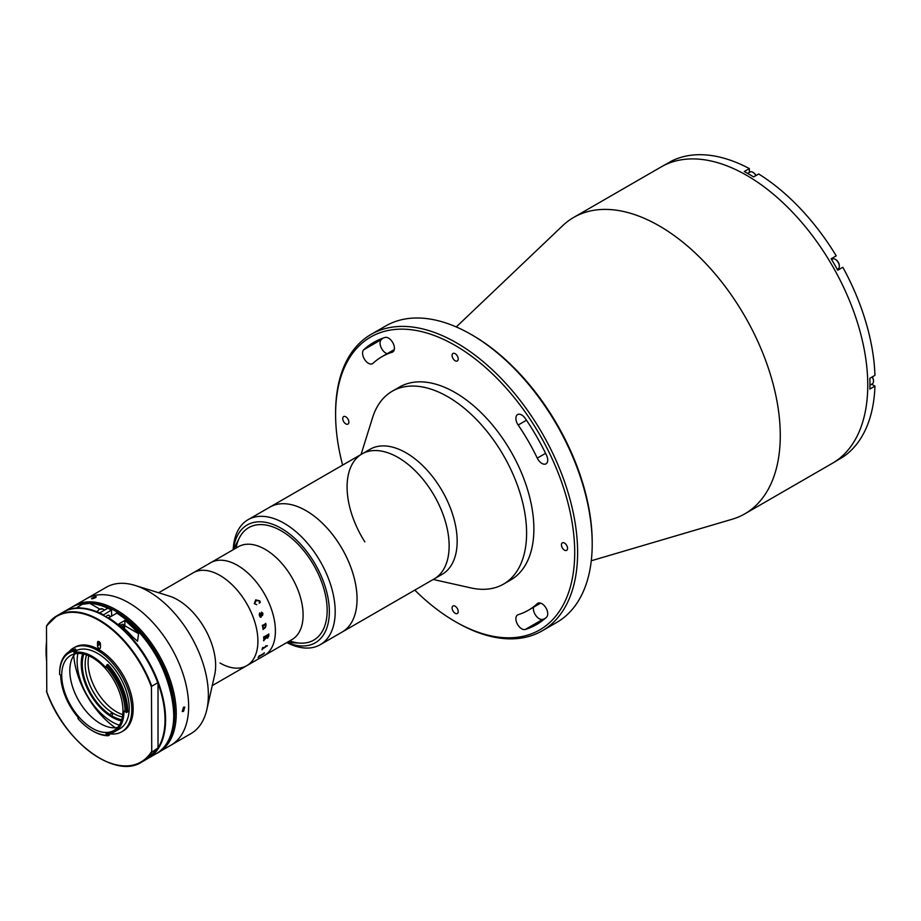 <?xml version="1.0" encoding="UTF-8"?>
<svg xmlns="http://www.w3.org/2000/svg" width="921" height="921" viewBox="0 0 921 921"><rect width="100%" height="100%" fill="white"/><g stroke="black" fill="none" stroke-linecap="round" stroke-linejoin="round"><path stroke-width="1.38" d="M368.4 363.265A8.243 4.766 -120 0 0 372.521 363.668A8.243 4.766 -120 0 0 373.028 363.3A146.393 84.525 60 0 1 381.95 356.692A146.393 84.525 60 0 1 392.139 352.259A8.243 4.766 -120 0 0 392.703 352.018A8.243 4.766 -120 0 0 392.968 342.969A8.243 4.766 -120 0 0 385.036 337.477A162.89 94.046 -120 0 0 373.707 342.405A162.89 94.046 -120 0 0 363.772 349.75A8.243 4.766 -120 0 0 363.173 356.485A8.243 4.766 -120 0 0 368.4 363.265M387.119 353.71A8.243 4.766 60 0 1 385.899 353.157A8.243 4.766 60 0 1 380.661 346.388A8.243 4.766 60 0 1 381.271 339.653A162.89 94.046 60 0 1 382.929 338.18M521.712 628.813A8.243 4.766 -120 0 0 525.269 629.469A162.89 94.046 -120 0 0 536.598 624.542A162.89 94.046 -120 0 0 546.521 617.197A8.243 4.766 -120 0 0 545.75 607.584A8.243 4.766 -120 0 0 537.772 603.278A8.243 4.766 -120 0 0 537.277 603.658A146.393 84.525 60 0 1 528.343 610.255A146.393 84.525 60 0 1 518.166 614.687A8.243 4.766 -120 0 0 517.59 614.94A8.243 4.766 -120 0 0 516.324 621.548A8.243 4.766 -120 0 0 521.712 628.813M544.864 618.67A162.89 94.046 60 0 1 542.757 619.373A8.243 4.766 60 0 1 539.211 618.716A8.243 4.766 60 0 1 533.512 607.273M414.784 590.108A169.073 97.614 -120 0 0 455.147 621.525A169.073 97.614 -120 0 0 574.704 552.496A169.073 97.614 -120 0 0 455.147 345.433A169.073 97.614 -120 0 0 335.601 414.45A169.073 97.614 -120 0 0 342.624 465.117M456.609 622.366L455.147 621.525L456.609 622.366A171.133 98.8 60 0 0 542.17 630.839L556.756 622.423A171.133 98.8 -120 0 0 592.203 544.081A171.133 98.8 -120 0 0 471.184 334.484L471.184 334.484A171.133 98.8 -120 0 0 385.623 326.011L371.036 334.427A171.133 98.8 60 0 1 456.609 342.9A171.133 98.8 60 0 1 568.407 493.702A171.133 98.8 60 0 1 542.17 630.839M472.646 335.325L471.184 334.484L472.646 335.325A169.073 97.614 60 0 1 592.203 542.4L592.203 544.081M564.492 543.068A4.329 2.498 -120 0 0 562.328 542.86A4.329 2.498 -120 0 0 561.672 546.326A4.329 2.498 -120 0 0 564.492 550.136A4.329 2.498 -120 0 0 566.657 550.355A4.329 2.498 -120 0 0 567.324 546.89A4.329 2.498 -120 0 0 564.492 543.068M541.905 463.424A8.243 4.766 -120 0 0 546.026 463.839A8.243 4.766 -120 0 0 546.521 455.262A162.89 94.046 -120 0 0 525.269 418.445A8.243 4.766 -120 0 0 517.59 414.588A8.243 4.766 -120 0 0 518.166 425.03A146.393 84.525 60 0 1 537.277 458.128A8.243 4.766 -120 0 0 541.905 463.424M455.147 606.202A4.329 2.498 -120 0 0 452.982 605.983A4.329 2.498 -120 0 0 452.326 609.46A4.329 2.498 -120 0 0 455.147 613.271A4.329 2.498 -120 0 0 457.311 613.49A4.329 2.498 -120 0 0 457.979 610.013A4.329 2.498 -120 0 0 455.147 606.202M345.801 416.81A4.329 2.498 -120 0 0 343.637 416.591A4.329 2.498 -120 0 0 342.98 420.068A4.329 2.498 -120 0 0 345.801 423.879A4.329 2.498 -120 0 0 347.965 424.097A4.329 2.498 -120 0 0 348.633 420.621A4.329 2.498 -120 0 0 345.801 416.81M455.147 353.676A4.329 2.498 -120 0 0 452.982 353.457A4.329 2.498 -120 0 0 452.326 356.934A4.329 2.498 -120 0 0 455.147 360.744A4.329 2.498 -120 0 0 457.311 360.963A4.329 2.498 -120 0 0 457.979 357.498A4.329 2.498 -120 0 0 455.147 353.676M456.275 326.943L562.696 225.668A171.133 98.8 60 0 1 573.691 217.425A171.133 98.8 60 0 1 659.263 225.898A171.133 98.8 60 0 1 771.061 376.701A171.133 98.8 60 0 1 744.824 513.837A171.133 98.8 60 0 1 732.195 519.237L591.27 560.774M573.691 217.425L661.174 166.92A171.133 98.8 60 0 1 746.735 175.393A171.133 98.8 60 0 1 858.545 326.195A171.133 98.8 60 0 1 832.308 463.332L834.495 462.066A171.133 98.8 60 0 0 837.73 460.051L842.83 457.104A171.133 98.8 60 0 0 874.95 386.118L869.85 389.065A171.133 98.8 60 0 0 869.85 378.289L874.95 375.342A171.133 98.8 60 0 0 842.83 267.263L837.73 270.21A171.133 98.8 60 0 0 831.133 258.778L836.233 255.842A171.133 98.8 60 0 0 758.697 173.988L753.597 176.936A171.133 98.8 60 0 0 748.923 174.138A171.133 98.8 60 0 0 744.26 171.548L749.36 168.601L749.36 172.388M335.601 414.45L335.601 412.769A171.133 98.8 60 0 1 371.036 334.427M749.36 168.601A171.133 98.8 60 0 0 671.823 160.922L666.723 163.857A171.133 98.8 60 0 0 663.362 165.653L661.174 166.92A171.133 98.8 60 0 1 746.735 175.393A171.133 98.8 60 0 1 858.545 326.195A171.133 98.8 60 0 1 832.308 463.332L744.824 513.837M874.95 386.118L871.669 384.23M831.985 259.365A6.597 3.811 60 0 1 833.206 257.592L836.233 255.842M839.791 269.024A6.597 3.811 60 0 1 837.65 269.185M361.055 454.479L372.579 417.627A111.337 64.286 60 0 1 392.185 391.264A111.337 64.286 60 0 1 499.159 448.331A111.337 64.286 60 0 1 503.534 584.11A111.337 64.286 60 0 1 470.884 587.909L433.215 579.47M392.185 391.264L399.484 387.05A111.337 64.286 60 0 1 506.446 444.129A111.337 64.286 60 0 1 510.821 579.896L503.534 584.11M364.866 541.905A72.16 41.664 60 0 1 362.022 453.915L370.046 449.275A72.16 41.664 60 0 1 439.375 486.276A72.16 41.664 60 0 1 442.207 574.278L434.194 578.906A72.16 41.664 60 0 0 431.362 490.905A72.16 41.664 60 0 0 362.022 453.915A72.16 41.664 60 0 1 420.621 476.525A72.16 41.664 60 0 1 448.711 553.176A72.16 41.664 60 0 1 434.194 578.906L342.105 632.071A72.16 41.664 60 0 0 356.634 606.34A72.16 41.664 60 0 0 328.544 529.69A72.16 41.664 60 0 0 269.945 507.08A72.16 41.664 60 0 1 306.233 510.775A72.16 41.664 60 0 1 353.204 574.382A72.16 41.664 60 0 1 342.105 632.071L320.243 644.7A72.16 41.664 60 0 1 286.799 642.57M233.197 549.722A72.16 41.664 60 0 1 248.071 519.697A72.16 41.664 60 0 1 284.37 523.393A72.16 41.664 60 0 1 331.341 586.999A72.16 41.664 60 0 1 320.243 644.7M287.087 642.398A68.039 39.281 -120 0 0 329.269 608.344A68.039 39.281 -120 0 0 281.435 528.447A68.039 39.281 -120 0 0 233.485 549.549L239.379 537.899A64.954 37.496 60 0 1 248.762 527.629A64.954 37.496 60 0 1 281.239 530.853A64.954 37.496 60 0 1 323.674 588.082A64.954 37.496 60 0 1 313.716 640.13A64.954 37.496 60 0 1 300.131 643.123L287.11 642.398M236.098 548.041A64.954 37.496 60 0 1 281.435 530.957A64.954 37.496 60 0 1 326.978 605.488A64.954 37.496 60 0 1 289.712 640.889M872.268 376.896A5.054 2.913 60 0 1 873.511 380.741A5.054 2.913 60 0 1 873.499 380.983M872.141 376.965A5.676 3.27 60 0 1 873.511 381.248A5.676 3.27 60 0 1 872.337 383.838L869.931 385.231M753.09 172.423A5.054 2.913 60 0 1 753.297 172.538A5.054 2.913 60 0 1 756.014 175.531M747.622 173.39L750.028 171.997A5.676 3.27 60 0 1 752.86 172.285A5.676 3.27 60 0 1 755.888 175.612M835.566 259.48A5.054 2.913 60 0 1 835.773 259.595A5.054 2.913 60 0 1 839.342 265.789A5.054 2.913 60 0 1 839.342 266.031M832.503 259.066L831.617 259.572L832.503 259.066A5.676 3.27 60 0 1 835.335 259.342A5.676 3.27 60 0 1 839.342 266.284A5.676 3.27 60 0 1 838.168 268.886L837.281 269.404L838.168 268.886M77.894 653.426A49.481 28.574 -120 0 0 112.143 721.914A49.481 28.574 -120 0 0 119.339 725.207M121.376 720.901A43.713 25.235 60 0 1 112.143 717.206A43.713 25.235 60 0 1 82.648 653.806M112.811 713.925A51.541 29.76 60 0 1 111.476 712.808M72.978 606.548A84.536 48.801 60 0 1 74.198 605.799L86.597 598.65A84.536 48.801 60 0 1 128.859 602.829A84.536 48.801 60 0 1 184.085 677.326A84.536 48.801 60 0 1 171.133 745.066L190.854 733.68A84.536 48.801 60 0 0 206.834 709.596A84.536 48.801 60 0 0 148.592 591.443A84.536 48.801 60 0 0 135.168 585.457A84.536 48.801 60 0 0 106.318 587.253L86.597 598.65A84.536 48.801 60 0 1 128.859 602.829A84.536 48.801 60 0 1 184.085 677.326A84.536 48.801 60 0 1 171.133 745.066L158.734 752.215A84.536 48.801 60 0 1 157.479 752.906M135.168 585.457L169.234 596.06A53.614 30.946 60 0 1 177.741 599.859A53.614 30.946 60 0 1 214.685 674.782L206.834 709.596M158.631 592.767L193.203 572.804A53.614 30.946 60 0 1 220.004 575.464A53.614 30.946 60 0 1 255.025 622.7A53.614 30.946 60 0 1 246.805 665.664A53.614 30.946 60 0 1 220.004 663.005M199.051 569.431A53.614 30.946 60 0 1 199.212 569.339L238.401 546.717A53.614 30.946 60 0 1 265.202 549.365A53.614 30.946 60 0 1 300.223 596.612A53.614 30.946 60 0 1 292.003 639.565L264.304 655.556A53.614 30.946 60 0 0 272.524 612.603A53.614 30.946 60 0 0 237.503 565.367A53.614 30.946 60 0 1 272.524 612.603A53.614 30.946 60 0 1 264.304 655.556L252.815 662.187A53.614 30.946 60 0 1 252.711 662.257M210.702 562.708A53.614 30.946 60 0 1 237.503 565.367A53.614 30.946 60 0 0 210.702 562.708M268.794 633.959A53.591 30.934 60 0 1 268.782 635.893L267.527 638.195A53.614 30.946 60 0 1 267.539 638.184L266.273 637.746L263.843 640.452A53.614 30.946 60 0 1 263.832 640.648L263.613 640.774A53.614 30.946 60 0 0 263.659 639.853L266.25 637.194A53.614 30.946 60 0 0 266.261 636.492L263.924 638.138A53.614 30.946 60 0 1 263.913 638.322L263.705 638.449A53.614 30.946 60 0 0 263.705 636.895L263.913 636.768A53.614 30.946 60 0 1 263.913 636.975L268.598 634.27A53.614 30.946 60 0 0 268.587 634.074L268.805 633.947A53.614 30.946 60 0 1 268.805 635.904L267.539 638.195L266.261 637.746L263.832 640.44A53.591 30.934 60 0 1 263.809 640.636L263.613 640.751M199.212 569.339A53.614 30.946 60 0 1 199.558 569.143L199.35 569.27A53.614 30.946 60 0 0 198.994 569.466L193.203 572.804A53.614 30.946 60 0 1 220.004 575.464A53.614 30.946 60 0 1 255.025 622.7A53.614 30.946 60 0 1 246.805 665.664L252.607 662.314A53.614 30.946 60 0 0 253.931 661.474L254.138 661.347A53.614 30.946 60 0 1 253.655 661.681L258.341 658.976A53.614 30.946 60 0 0 258.813 658.653L259.031 658.527A53.614 30.946 60 0 1 258.801 658.688L258.317 659.01A53.614 30.946 60 0 1 258.271 659.033L252.976 662.095A53.614 30.946 60 0 1 252.815 662.187M264.246 653.024L263.959 653.634A53.614 30.946 60 0 1 263.936 653.68L258.686 656.823A53.614 30.946 60 0 1 258.317 657.318L258.11 657.433A53.614 30.946 60 0 0 259.308 655.706L259.515 655.591A53.614 30.946 60 0 1 259.169 656.12L263.855 653.415A53.614 30.946 60 0 0 264.189 652.885L264.408 652.77A53.614 30.946 60 0 1 264.246 653.024M265.236 646.83L265.57 646.415A53.614 30.946 60 0 0 265.732 645.782L265.939 645.667A53.614 30.946 60 0 1 265.87 645.966L265.824 646.784A53.614 30.946 60 0 1 265.812 646.841L262.404 649.029A53.614 30.946 60 0 1 262.22 649.639L262.001 649.754A53.614 30.946 60 0 0 262.612 647.59L262.83 647.463A53.614 30.946 60 0 1 262.669 648.096L265.236 646.83M267.493 645.736L266.71 646.185L267.493 645.736M263.003 626.13L262.83 626.614A53.614 30.946 60 0 1 262.865 626.81L262.658 626.925A53.614 30.946 60 0 0 262.335 625.313L262.554 625.198A53.614 30.946 60 0 1 262.589 625.394L265.524 623.851A53.614 30.946 60 0 0 265.455 623.517L265.674 623.39A53.614 30.946 60 0 1 265.732 623.678L266.008 624.311A53.614 30.946 60 0 1 266.031 624.392L265.34 627.615L263.268 629.181A53.614 30.946 60 0 1 263.291 629.377L263.084 629.492A53.614 30.946 60 0 0 262.83 627.903L263.049 627.788A53.614 30.946 60 0 1 263.072 627.972L265.363 627.028L265.985 625.866L265.064 624.945L263.003 626.13M259.273 614.917L259.595 612.983L262.404 614.894L262.738 613.582L261.564 612.177L262.934 613.432L262.577 615.447L260.597 616.598L261.046 617.093A53.614 30.946 60 0 1 261.104 617.277L260.09 617.024L259.273 614.917M254.3 603.658L255.67 599.882L259.63 600.791L260.355 602.196L259.215 603.255L259.365 600.826L256.061 600.573L254.53 603.566L256.729 604.694L254.3 603.658M259.503 614.871L260.424 616.034L261.84 615.216L259.906 613.57L259.503 614.871M261.034 617.105A53.591 30.934 60 0 1 261.092 617.277L260.079 617.024M261.541 612.177L262.922 613.432L262.566 615.447L260.585 616.598L261.023 617.093M262.727 613.582L261.368 612.695M259.584 612.983L262.059 615.09M268.598 635.432L266.468 636.365A53.614 30.946 60 0 1 266.468 637.09L267.493 637.597L268.587 635.789A53.614 30.946 60 0 0 268.598 635.432L266.457 636.353A53.591 30.934 60 0 1 266.445 637.079L267.504 637.597M266.25 636.503A53.591 30.934 60 0 0 266.25 636.48L263.901 638.126A53.591 30.934 60 0 1 263.901 638.322L263.705 638.437M264.373 652.782A53.591 30.934 60 0 1 264.223 653.012L263.947 653.622A53.591 30.934 60 0 1 263.924 653.657L258.674 656.811A53.591 30.934 60 0 1 258.306 657.295L258.145 657.398M256.36 600.411L254.518 603.577L256.717 604.694M255.658 599.882L259.618 600.803L260.344 602.207L259.204 603.255M100.424 643.963A40.202 23.209 -120 0 0 98.973 644.067M86.574 654.889A40.202 23.209 -120 0 0 111.752 712.359A40.202 23.209 -120 0 0 112.477 712.819A40.202 23.209 -120 0 0 113.214 713.257A40.202 23.209 -120 0 0 122.412 716.964M122.746 714.604A40.202 23.209 60 0 1 115.401 711.139A40.202 23.209 60 0 1 88.784 655.775M110.198 716.008L110.232 714.846A42.262 24.407 60 0 1 83.846 654.071M98.973 642.927A42.262 24.407 60 0 1 100.136 642.973M110.232 714.846L111.752 712.359M121.756 719.738A42.262 24.407 60 0 1 111.694 715.755L113.214 713.257M111.648 716.918L111.694 715.755M183.509 707.19L184.81 707.075L183.509 711.403L182.231 711.542L183.509 707.19M74.198 605.799A84.536 48.801 60 0 1 116.472 609.99A84.536 48.801 60 0 1 171.697 684.476A84.536 48.801 60 0 1 158.734 752.215M92.307 597.948C95.692 596.451 96.751 596.359 95.462 597.66C92.042 599.076 90.995 599.168 92.307 597.948L91.478 598.719M96.279 596.854L95.462 597.66M167.726 741.773A83.5 48.214 -120 0 0 115.735 611.245A83.5 48.214 -120 0 0 87.748 603.232M115.367 727.751A65.978 38.095 60 0 1 73.703 655.602M122.954 710.621A43.299 24.994 -120 0 0 104.061 667.046A43.299 24.994 -120 0 0 70.687 655.441A43.299 24.994 -120 0 0 61.719 675.266A43.299 24.994 -120 0 0 80.622 718.841A43.299 24.994 -120 0 0 113.985 730.434A43.299 24.994 -120 0 0 122.954 710.621M75.119 653.772A43.299 24.994 -120 0 0 69.812 670.592A43.299 24.994 -120 0 0 86.114 711.254A43.299 24.994 -120 0 0 117.658 727.44M59.612 673.631A47.316 27.319 60 0 1 59.612 673.205A47.316 27.319 60 0 1 69.409 651.538L70.572 650.871A47.316 27.319 -120 0 1 75.522 649.017L76.547 651.343L74.048 652.575A44.738 25.834 60 0 1 105.869 667.725L106.675 665.077L107.849 664.409A47.316 27.319 -120 0 1 127.685 711.841L126.522 712.509L123.978 711A44.738 25.834 60 0 1 123.978 711.208A44.738 25.834 60 0 1 114.711 731.688L119.96 728.661A44.738 25.834 -120 0 0 129.228 708.18A44.738 25.834 -120 0 0 110.336 663.845A44.738 25.834 -120 0 0 76.236 650.629M114.711 731.688A44.738 25.834 60 0 1 106.053 733.784L106.548 735.188A46.292 26.721 -120 0 1 92.342 730.733L93.067 731.159A47.316 27.319 60 0 1 92.699 730.94M92.342 730.733A46.292 26.721 -120 0 1 78.135 718.783L78.63 717.954A44.738 25.834 60 0 1 60.705 675.105L59.612 674.517L60.705 675.139M75.223 651.665A44.738 25.834 -120 0 0 73.853 652.137M69.409 651.538A47.316 27.319 60 0 1 74.359 649.685L75.372 652.022M75.522 649.017L73.438 651.17A46.292 26.721 -120 0 0 59.612 674.045A46.292 26.721 -120 0 0 59.612 674.517M125.072 711.657A46.292 26.721 -120 0 0 106.318 666.839L106.675 665.077A47.316 27.319 60 0 1 126.534 711.841A47.316 27.319 60 0 1 126.522 712.509M108.678 733.657A48.353 27.918 -120 0 0 121.768 731.781L123.149 730.986A48.353 27.918 -120 0 0 133.165 708.848A48.353 27.918 -120 0 0 112.063 660.196A48.353 27.918 -120 0 0 74.797 647.233L73.415 648.039A48.353 27.918 -120 0 0 68.948 651.815M121.768 731.781A48.353 27.918 -120 0 0 131.772 709.654A48.353 27.918 -120 0 0 110.67 660.99A48.353 27.918 -120 0 0 73.415 648.039M106.433 734.866A47.316 27.319 -120 0 0 109.426 735.039L108.264 735.718A47.316 27.319 60 0 1 93.067 731.159M78.25 718.599A47.316 27.319 60 0 1 77.882 718.173L78.504 717.816M78.135 718.783L77.882 718.173M108.264 735.718L106.548 735.188M46.775 625.612L46.487 626.487L46.775 625.612A84.536 48.801 60 0 1 56.998 615.735A84.536 48.801 60 0 1 151.746 686.214L157.733 682.76L158.021 683.301L158.021 747.944A84.122 48.571 -120 0 0 158.021 683.301L157.733 682.76A84.536 48.801 -120 0 0 62.973 612.281C89.452 594.736 140.925 633.245 157.963 682.91M157.836 748.715L147.51 758.697A84.536 48.801 -120 0 0 157.733 748.831L158.021 747.944L151.746 752.273A84.536 48.801 60 0 1 141.535 762.151A84.536 48.801 60 0 1 99.123 757.879M151.746 686.214L151.458 687.089A84.122 48.571 -120 0 0 98.973 620.42A84.122 48.571 -120 0 0 46.487 626.487L46.775 691.671M151.458 687.089L151.746 752.273M97.511 642.478L97.511 645.84A2.061 1.186 -120 0 0 98.973 648.372A2.061 1.186 -120 0 0 100.435 647.532L100.435 644.159A2.061 1.186 -120 0 0 99.537 642.087A2.061 1.186 -120 0 0 97.937 641.534A2.061 1.186 -120 0 0 97.511 642.478L98.973 641.638L98.973 644.999L97.511 645.84M106.318 666.839L105.869 667.725M74.048 652.575L73.438 651.17M99.733 609.08L89.821 603.359L82.211 604.303L77.168 607.434L81.658 608.067A84.536 48.801 60 0 1 99.629 612.926L107.792 608.217A84.536 48.801 -120 0 0 89.821 603.359A84.536 48.801 -120 0 0 71.723 607.227L63.561 611.947A84.536 48.801 60 0 1 81.658 608.067M123.195 627.397A2.579 1.485 120 0 0 123.759 625.555A2.579 1.485 120 0 0 122.804 624.265A2.579 1.485 120 0 0 120.939 625.417M124.853 620.443L119.016 623.816A84.536 48.801 60 0 1 132.739 637.056L137.54 641.223L138.576 633.694A84.536 48.801 -120 0 0 124.853 620.443L124.853 625.773A4.121 2.383 120 0 1 124.185 628.295M111.729 615.735L111.441 610.013L102.979 615.228M108.091 618.175L116.829 613.121A84.122 48.571 60 0 1 173.77 714.788M116.748 612.937C166.759 641.281 193.663 736.247 156.259 753.654A84.536 48.801 -120 0 0 169.694 687.55A84.536 48.801 -120 0 0 116.541 612.949L116.829 613.121M109.472 615.85A3.304 1.9 120 0 0 107.354 615.504A3.304 1.9 120 0 0 106.007 616.771M111.729 610.174L111.441 610.013A84.536 48.801 -120 0 0 107.792 608.217M122.689 626.948A2.89 1.669 120 0 0 123.149 624.334M542.757 619.373L525.269 629.469M526.478 420.229L518.166 425.03M545.589 453.328L537.277 458.128M538.348 603.036L537.277 603.658M393.209 351.638L392.139 352.259M381.271 339.653L363.772 349.75M105.385 616.552A84.122 48.571 60 0 1 157.813 682.749M46.487 691.13A84.122 48.571 -120 0 0 98.973 757.799A84.122 48.571 -120 0 0 151.458 751.732M46.05 650.813A84.536 48.801 60 0 1 46.487 642.559M138.576 633.694L124.853 625.773M46.487 642.916A84.122 48.571 -120 0 0 46.487 659.551M99.629 612.926A84.536 48.801 60 0 1 103.279 614.721M108.379 617.669A84.536 48.801 60 0 1 161.532 692.27A84.536 48.801 60 0 1 148.097 758.363A84.536 48.801 60 0 1 147.797 758.536L156.259 753.654M96.947 611.774L99.376 609.288L102.715 608.965A5.676 3.27 120 0 0 99.767 609.322M540.673 603.128L528.343 610.255M394.292 349.577L381.95 356.692M248.071 519.697L362.022 453.915M212.244 685.615L246.805 665.664M75.05 651.262L73.795 651.987M147.51 758.697L141.535 762.151C115.056 779.696 63.584 741.186 46.545 691.521M62.973 612.281L56.998 615.735L46.672 625.716M59.612 674.045L59.612 673.205M46.487 641.718L46.487 660.541M111.637 609.99C96.198 602.035 82.89 601.125 71.723 607.227M104.603 610.059L102.715 608.965M110.508 616.437L108.333 615.182"/></g></svg>
